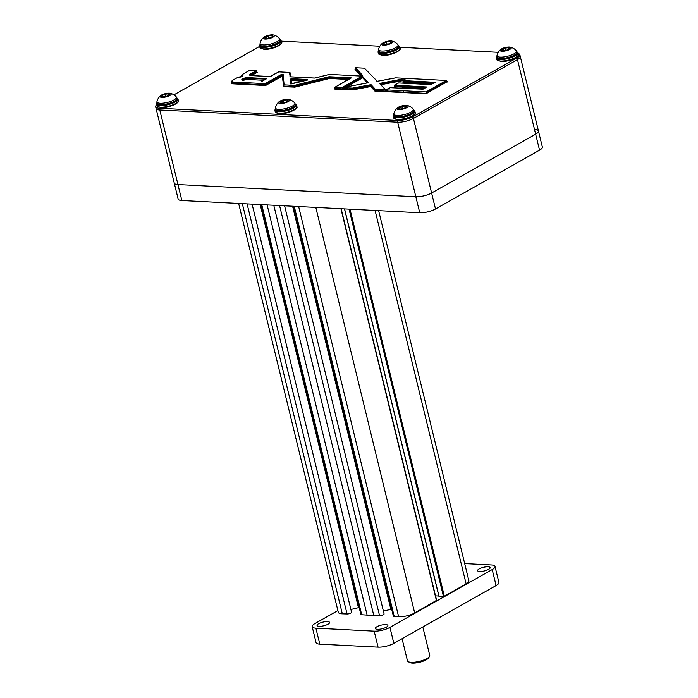 <?xml version="1.0" encoding="UTF-8"?>
<svg xmlns="http://www.w3.org/2000/svg" width="698" height="698" viewBox="0 0 698 698"><rect width="100%" height="100%" fill="white"/><g stroke="black" fill="none" stroke-linecap="round" stroke-linejoin="round"><path stroke-width="1.05" d="M429.453 656.521L428.467 657.996A10.086 2.932 166.3 0 1 412.378 663.1A10.086 2.932 166.3 0 1 409.796 662.542L408.243 661.695A11.456 3.333 -13.7 0 0 411.174 662.323A11.456 3.333 -13.7 0 0 429.453 656.521A11.456 3.333 -13.7 0 0 429.741 655.413L422.814 626.987M402.074 638.705L407.475 660.84A11.456 3.333 -13.7 0 0 408.243 661.695M252.091 204.139L351.583 612.268A2.844 0.829 166.3 0 1 350.885 613.045A2.844 0.829 166.3 0 1 347.054 613.978L342.325 613.83A11.508 3.342 166.3 0 1 338.312 612.321L238.637 203.45M359.182 607.513A8.568 2.495 -13.7 0 0 358.458 607.67L350.911 609.485M284.592 205.805L384.083 613.935A2.844 0.829 166.3 0 1 383.385 614.711A2.844 0.829 166.3 0 1 379.546 615.653L373.779 615.462L273.782 205.256M373.779 615.462L367.122 615.121L267.125 204.907M367.122 615.121L361.704 614.737A2.844 0.829 166.3 0 1 360.857 614.371L260.965 204.593M391.674 609.162A8.568 2.495 -13.7 0 0 390.863 609.337L383.394 611.125M436.477 600.393L414.682 612.992A11.508 3.342 166.3 0 1 398.637 616.727L394.196 616.404A2.844 0.829 166.3 0 1 393.349 616.037L293.457 206.268M438.859 595.996L435.508 595.839M378.648 210.648L468.882 580.78A11.508 3.342 166.3 0 1 466.133 583.894L444.338 596.223L438.972 596.467L344.559 208.894M479.186 568.896A6.448 1.876 166.3 0 1 485.904 566.872A6.448 1.876 166.3 0 1 490.136 567.614A6.448 1.876 166.3 0 1 488.556 569.376A6.448 1.876 166.3 0 1 481.847 571.409A6.448 1.876 166.3 0 1 477.606 570.667A6.448 1.876 166.3 0 1 479.186 568.896M318.637 623.724A6.448 1.876 166.3 0 1 325.347 621.691A6.448 1.876 166.3 0 1 329.587 622.433A6.448 1.876 166.3 0 1 328.008 624.204A6.448 1.876 166.3 0 1 321.289 626.237A6.448 1.876 166.3 0 1 317.058 625.487A6.448 1.876 166.3 0 1 318.637 623.724M376.929 626.717A6.448 1.876 166.3 0 1 383.638 624.693A6.448 1.876 166.3 0 1 387.879 625.434A6.448 1.876 166.3 0 1 386.299 627.205A6.448 1.876 166.3 0 1 379.581 629.23A6.448 1.876 166.3 0 1 375.35 628.488A6.448 1.876 166.3 0 1 376.929 626.717M464.685 563.565L491.305 564.935A11.456 3.333 -13.7 0 1 495.004 566.427L498.904 582.402A11.456 3.333 166.3 0 1 496.095 585.543L393.838 643.364A11.456 3.333 166.3 0 1 378.08 647.142L374.18 631.167L315.889 628.165L319.789 644.141A11.456 3.333 166.3 0 1 316.081 642.657L312.189 626.682A11.456 3.333 -13.7 0 0 315.889 628.165M312.189 626.682A11.456 3.333 -13.7 0 1 314.99 623.532L337.893 610.584M319.789 644.141L378.08 647.142M374.18 631.167A11.456 3.333 -13.7 0 0 389.938 627.389L393.838 643.364M496.095 585.543L492.203 569.568L389.938 627.389M492.203 569.568A11.456 3.333 -13.7 0 0 495.004 566.427M156.579 104.909A11.456 3.333 -13.7 0 0 155.645 106.742A11.456 3.333 -13.7 0 0 159.345 108.234L397.249 120.466A11.456 3.333 -13.7 0 0 413.007 116.688L413.434 118.433A11.456 3.333 166.3 0 1 397.677 122.211A11.456 3.333 -13.7 0 0 413.434 118.433L517.48 59.609A11.456 3.333 -13.7 0 0 520.28 56.468A11.456 3.333 166.3 0 1 517.48 59.609L413.434 118.433L435.508 208.981L539.545 150.157A11.456 3.333 166.3 0 0 542.355 147.016L538.463 131.032A11.456 3.333 166.3 0 1 535.654 134.173L431.608 193.006A11.456 3.333 166.3 0 1 415.851 196.775L177.955 184.551A11.456 3.333 166.3 0 1 174.247 183.059A11.456 3.333 -13.7 0 0 177.955 184.551L415.851 196.775A11.456 3.333 -13.7 0 0 431.608 193.006L535.654 134.173A11.456 3.333 -13.7 0 0 538.463 131.032A11.456 3.333 -13.7 0 0 534.755 129.549M159.345 108.234L159.772 109.979L397.677 122.211L159.772 109.979L181.846 200.527A11.456 3.333 166.3 0 1 178.147 199.035L156.073 108.487A11.456 3.333 -13.7 0 0 159.772 109.979A11.456 3.333 166.3 0 1 156.073 108.487L155.645 106.742M181.846 200.527L419.742 212.759L397.249 120.466M435.508 208.981A11.456 3.333 166.3 0 1 419.742 212.759M402.441 86.779L402.589 87.39M403.409 90.757L403.714 92.005M414.385 82.233L414.533 82.844M415.659 87.459L415.807 88.07M416.627 91.429L416.933 92.686M291.633 79.293L291.581 78.682L307.286 79.493L307.076 79.965M352.342 88.698L352.499 89.335L371.048 86.002L375.175 90.504L370.891 85.365L352.342 88.698L352.298 88.123L342.395 87.616L368.5 82.713L362.183 76.169M342.474 87.616L342.788 88.873M362.716 76.161L362.977 77.225L368.134 82.844M367.418 82.975L362.646 77.775L362.977 77.225M342.683 88.864L342.657 88.384M346.627 86.831L362.646 77.775L361.948 76.265L342.186 87.442L342.448 88.506M377.252 81.3L364.443 68.177L355.518 67.723L362.628 75.463L361.171 76.056L329.5 74.398L314.51 78.071L290.167 76.824L289.504 72.418L278.746 71.859L269.952 76.536M269.733 76.536L251.254 75.593M395.818 77.853L405.896 78.368L379.503 83.428L385.628 89.841L390.304 87.678L423.058 89.178L426.6 86.971L394.449 85.13L398.663 82.949L430.788 84.606L435.116 82.303L402.842 80.584L403.104 81.657L433.589 83.219M388.044 89.963L385.977 91.089M379.991 83.149L380.253 84.214L403.732 79.877M394.693 86.203L425.23 87.948M394.483 85.313L394.859 86.386M259.673 46.365L173.942 94.841M498.285 52.306L399.692 47.237M379.834 46.216L281.242 41.147M413.007 116.688L517.052 57.855A11.456 3.333 -13.7 0 0 519.853 54.714A11.456 3.333 -13.7 0 0 518.186 53.519M350.71 78.298L330.625 77.295M282.769 74.843L281.547 74.372L283.109 74.206L284.103 84.859L294.408 85.392L329.037 76.728L351.042 77.74L334.97 87.233L342.186 87.442M235.243 82.111L233.359 83.167M340.31 87.512L338.303 88.637M233.219 82.608A5.287 1.536 166.3 0 1 231.518 81.919L231.675 82.565A5.287 1.536 -13.7 0 0 233.376 83.245L233.42 82.015L265.153 83.647L281.547 74.372M251.001 75.576A4.197 1.222 166.3 0 1 250.678 73.883L251.114 74.32A3.743 1.091 -13.7 0 0 250.198 75.349A3.743 1.091 -13.7 0 0 250.25 75.471L250.198 75.349M250.678 73.883L256.218 70.751L256.847 71.807M256.218 70.751L249.352 70.524M242.084 76.431A6.753 1.963 166.3 0 1 241.761 76.012C241.299 75.663 241.883 74.922 243.523 73.779L243.436 73.875M233.184 83.839L233.376 83.245L265.118 84.877L264.926 85.47L233.184 83.839A5.741 1.666 166.3 0 1 231.623 82.355M348.651 79.459L329.482 78.473L294.853 87.137L283.877 86.683L281.983 74.817L265.589 84.092L265.153 83.647M265.589 84.092L265.746 84.728L282.14 75.454M282.856 75.716A0.462 0.436 174.6 0 1 282.577 75.899L266.182 85.173L265.746 84.728M283.58 86.552A0.462 0.436 174.6 0 0 283.92 86.028L283.763 85.383A0.462 0.436 -5.4 0 1 284.103 84.859M283.763 85.383L282.76 74.73A0.462 0.436 -5.4 0 1 283.109 74.206M283.929 86.09L294.373 86.622L294.172 87.215M350.658 78.324L329.177 77.277L329.037 76.728M329.482 78.473L329.177 77.277L294.547 85.941L294.408 85.392M294.547 85.941L294.704 86.578L329.674 77.879L349.637 78.9M294.853 87.137L294.704 86.578M334.743 89.065L334.935 88.472L352.254 89.361L352.062 89.955L334.743 89.065L334.97 87.233M371.223 84.816L370.717 86.561L370.455 84.772L371.223 84.816L375.35 89.309L385.628 89.841M352.499 89.335L352.062 89.955M375.175 90.504L374.843 91.054L370.717 86.561L352.551 89.911M377.627 81.212L376.824 81.186M364.443 68.177L377.225 81.265M355.518 67.723L355.343 68.919L361.834 75.977M362.628 75.463L362.306 76.021M315.182 77.993L329.5 74.398M289.871 76.693A0.462 0.436 -4.9 0 1 290.281 76.789L314.632 78.036M289.504 72.418A0.462 0.436 -4.9 0 1 290.054 72.74L290.211 73.369A0.462 0.436 175.1 0 0 290.761 73.7L291.031 76.824M447.322 81.605L425.85 93.75L374.843 91.054M266.182 85.173L264.926 85.47M375.123 91.141L375.315 90.548L427.115 93.445M446.799 80.898L426.522 92.363L426.085 91.918L446.362 80.453L447.392 81.98M426.522 92.363L426.679 93L446.956 81.535M446.362 80.453L406.157 78.385L402.842 80.584M385.854 89.85L426.085 91.918M432.612 83.777L402.912 82.251L403.078 81.57M424.253 88.506L394.475 86.604M386.395 89.876L386.544 91.124L388.559 89.99M306.745 80.069L291.38 79.275L291.572 78.682L290.089 79.223A0.462 0.436 175.1 0 1 290.638 79.546L290.787 80.183A0.462 0.436 -4.9 0 0 291.345 80.514L291.624 83.847M304.651 80.593L291.537 79.912L291.38 79.275L290.638 79.546L291.014 83.987M291.031 84.188A0.462 0.436 175.1 0 0 290.481 83.865L290.089 79.223M302.644 81.09L291.345 80.514M307.286 79.493L306.762 80.087L290.481 83.865M242.773 80.261A3.22 0.934 166.3 0 1 247.703 78.857L247.546 78.211A3.22 0.934 -13.7 0 0 244.126 78.822A3.22 0.934 -13.7 0 0 242.319 80.122L242.965 80.322A3.682 1.073 166.3 0 1 242.677 78.83A3.682 1.073 166.3 0 1 247.738 77.618L266.139 78.569L265.929 79.057M265.764 79.153L247.546 78.211L247.738 77.618M263.757 80.279L247.511 79.45A2.766 0.803 -13.7 0 0 243.768 80.322M266.139 78.569L266.008 79.057M375.018 89.868L375.35 89.309M414.647 114.167A10.374 3.019 166.3 0 1 408.138 118.102A10.374 3.019 166.3 0 1 397.895 119.786M399.919 107.108A4.136 1.204 -13.7 0 0 398.741 107.902L399.5 108.94A4.136 1.204 -13.7 0 0 403.304 108.504A4.136 1.204 -13.7 0 0 406.349 107.021L405.599 105.974L401.795 106.419A4.136 1.204 -13.7 0 0 399.919 107.108M402.362 108.74L401.795 106.419L400.39 107.675L398.741 107.902A4.136 1.204 -13.7 0 0 398.802 108.748A4.136 1.204 -13.7 0 0 399.5 108.94M398.322 109.516A5.732 1.666 166.3 0 1 397.555 107.806A5.732 1.666 166.3 0 1 406.768 105.407A5.732 1.666 166.3 0 1 407.135 105.468A5.732 1.666 166.3 0 1 405.966 108.059A5.732 1.666 166.3 0 1 398.322 109.516M407.135 105.468A11.185 11.185 0 0 1 413.111 108.993A10.016 2.914 166.3 0 1 413.329 109.394A10.016 2.914 166.3 0 1 409.97 112.614A10.016 2.914 166.3 0 1 396.211 115.362A10.016 2.914 166.3 0 1 393.864 114.14A10.016 2.914 166.3 0 1 393.873 113.687A11.185 11.185 0 0 1 397.555 107.806M393.864 114.14L394.187 115.458A10.016 2.914 -13.7 0 0 400.172 116.679A10.016 2.914 -13.7 0 0 410.293 113.931A10.016 2.914 -13.7 0 0 413.652 110.712L413.329 109.394M405.939 107.379L405.599 105.974A4.136 1.204 -13.7 0 0 401.795 106.419M406.349 107.021A4.136 1.204 -13.7 0 0 406.463 106.881A4.136 1.204 -13.7 0 0 405.599 105.974M161.421 97.336A5.732 1.666 166.3 0 1 160.653 95.626A5.732 1.666 166.3 0 1 169.876 93.227A5.732 1.666 166.3 0 1 170.233 93.288A5.732 1.666 166.3 0 1 169.064 95.879A5.732 1.666 166.3 0 1 161.421 97.336M170.233 93.288A11.185 11.185 0 0 1 176.21 96.813A10.016 2.914 166.3 0 1 176.428 97.214A10.016 2.914 166.3 0 1 173.069 100.433A10.016 2.914 166.3 0 1 159.31 103.182A10.016 2.914 166.3 0 1 156.963 101.96A10.016 2.914 166.3 0 1 156.971 101.507A11.185 11.185 0 0 1 160.653 95.626M156.963 101.96L157.286 103.278A10.016 2.914 -13.7 0 0 163.271 104.499A10.016 2.914 -13.7 0 0 173.392 101.751A10.016 2.914 -13.7 0 0 176.751 98.531L176.428 97.214M162.599 96.76A4.136 1.204 -13.7 0 0 166.403 96.324A4.136 1.204 -13.7 0 0 169.448 94.841A4.136 1.204 -13.7 0 0 169.562 94.701A4.136 1.204 -13.7 0 0 168.698 93.794L164.894 94.239A4.136 1.204 -13.7 0 0 161.84 95.722L162.599 96.76A4.136 1.204 -13.7 0 1 161.91 96.568A4.136 1.204 -13.7 0 1 161.84 95.722L164.894 94.239A4.136 1.204 -13.7 0 1 168.698 93.794L169.448 94.841M169.038 95.198L168.698 93.794M165.461 96.56L164.894 94.239M281.469 101.018A4.136 1.204 -13.7 0 0 280.291 101.812L281.05 102.85A4.136 1.204 -13.7 0 0 284.854 102.414A4.136 1.204 -13.7 0 0 287.899 100.931L287.148 99.884A4.136 1.204 -13.7 0 0 283.344 100.329A4.136 1.204 -13.7 0 0 281.469 101.018M287.899 100.931A4.136 1.204 -13.7 0 0 288.012 100.791A4.136 1.204 -13.7 0 0 287.148 99.884L283.344 100.329L281.948 101.585L280.291 101.812A4.136 1.204 -13.7 0 0 280.36 102.658A4.136 1.204 -13.7 0 0 281.05 102.85M279.872 103.426A5.732 1.666 166.3 0 1 279.104 101.716A5.732 1.666 166.3 0 1 288.326 99.317A5.732 1.666 166.3 0 1 288.684 99.378A5.732 1.666 166.3 0 1 287.515 101.969A5.732 1.666 166.3 0 1 279.872 103.426M288.684 99.378A11.185 11.185 0 0 1 294.661 102.903A10.016 2.914 166.3 0 1 294.879 103.304A10.016 2.914 166.3 0 1 291.52 106.524A10.016 2.914 166.3 0 1 277.76 109.272A10.016 2.914 166.3 0 1 275.413 108.05A10.016 2.914 166.3 0 1 275.422 107.597A11.185 11.185 0 0 1 279.104 101.716M275.413 108.05L275.736 109.368A10.016 2.914 -13.7 0 0 281.722 110.589A10.016 2.914 -13.7 0 0 291.843 107.841A10.016 2.914 -13.7 0 0 295.202 104.621L294.879 103.304M287.489 101.289L287.148 99.884M283.911 102.65L283.344 100.329M177.746 101.987A10.374 3.019 166.3 0 1 171.246 105.922A10.374 3.019 166.3 0 1 160.994 107.605M296.196 108.077A10.374 3.019 166.3 0 1 289.687 112.012A10.374 3.019 166.3 0 1 279.444 113.695M517.794 55.84A10.374 3.019 166.3 0 1 511.294 59.784A10.374 3.019 166.3 0 1 501.051 61.459M503.066 48.781A4.136 1.204 -13.7 0 0 501.897 49.575A4.136 1.204 -13.7 0 0 501.958 50.422A4.136 1.204 -13.7 0 0 502.647 50.622A4.136 1.204 -13.7 0 0 506.451 50.177A4.136 1.204 -13.7 0 0 509.505 48.694L508.746 47.656L504.942 48.092A4.136 1.204 -13.7 0 0 503.066 48.781M509.505 48.694A4.136 1.204 -13.7 0 0 509.61 48.555A4.136 1.204 -13.7 0 0 508.746 47.656A4.136 1.204 -13.7 0 0 504.942 48.092L503.546 49.349L501.897 49.575L502.647 50.622M501.478 51.19A5.732 1.666 166.3 0 1 500.71 49.479A5.732 1.666 166.3 0 1 509.924 47.08A5.732 1.666 166.3 0 1 510.29 47.141A5.732 1.666 166.3 0 1 509.112 49.733A5.732 1.666 166.3 0 1 501.478 51.19M510.29 47.141A11.185 11.185 0 0 1 516.267 50.666A10.016 2.914 166.3 0 1 516.476 51.067A10.016 2.914 166.3 0 1 513.126 54.287A10.016 2.914 166.3 0 1 499.367 57.035A10.016 2.914 166.3 0 1 497.02 55.814A10.016 2.914 166.3 0 1 497.028 55.36A11.185 11.185 0 0 1 500.71 49.479M497.02 55.814L497.342 57.131A10.016 2.914 -13.7 0 0 503.328 58.353A10.016 2.914 -13.7 0 0 513.44 55.604A10.016 2.914 -13.7 0 0 516.799 52.385L516.476 51.067M509.086 49.052L508.746 47.656M505.509 50.413L504.942 48.092M266.165 36.601A4.136 1.204 -13.7 0 0 264.996 37.395L265.746 38.442A4.136 1.204 -13.7 0 0 269.55 37.997A4.136 1.204 -13.7 0 0 272.604 36.514L271.845 35.476L268.041 35.912A4.136 1.204 -13.7 0 0 266.165 36.601M272.185 36.872L271.845 35.476A4.136 1.204 -13.7 0 0 268.041 35.912L266.645 37.169L264.996 37.395A4.136 1.204 -13.7 0 0 265.057 38.242A4.136 1.204 -13.7 0 0 265.746 38.442M264.577 39.009A5.732 1.666 166.3 0 1 263.809 37.299A5.732 1.666 166.3 0 1 273.023 34.9A5.732 1.666 166.3 0 1 273.389 34.961A5.732 1.666 166.3 0 1 272.211 37.552A5.732 1.666 166.3 0 1 264.577 39.009M273.389 34.961A11.185 11.185 0 0 1 279.366 38.486A10.016 2.914 166.3 0 1 279.575 38.887A10.016 2.914 166.3 0 1 276.225 42.107A10.016 2.914 166.3 0 1 262.465 44.855A10.016 2.914 166.3 0 1 260.118 43.634A10.016 2.914 166.3 0 1 260.127 43.18A11.185 11.185 0 0 1 263.809 37.299M260.118 43.634L260.441 44.951A10.016 2.914 -13.7 0 0 266.427 46.173A10.016 2.914 -13.7 0 0 276.539 43.424A10.016 2.914 -13.7 0 0 279.898 40.205L279.575 38.887M268.608 38.233L268.041 35.912M272.604 36.514A4.136 1.204 -13.7 0 0 272.709 36.375A4.136 1.204 -13.7 0 0 271.845 35.476M383.028 45.1A5.732 1.666 166.3 0 1 382.26 43.389A5.732 1.666 166.3 0 1 391.473 40.99A5.732 1.666 166.3 0 1 391.84 41.051A5.732 1.666 166.3 0 1 390.662 43.642A5.732 1.666 166.3 0 1 383.028 45.1M391.84 41.051A11.185 11.185 0 0 1 397.816 44.576A10.016 2.914 166.3 0 1 398.026 44.977A10.016 2.914 166.3 0 1 394.675 48.197A10.016 2.914 166.3 0 1 380.916 50.945A10.016 2.914 166.3 0 1 378.569 49.724A10.016 2.914 166.3 0 1 378.578 49.27A11.185 11.185 0 0 1 382.26 43.389M378.569 49.724L378.892 51.041A10.016 2.914 -13.7 0 0 384.877 52.263A10.016 2.914 -13.7 0 0 394.989 49.514A10.016 2.914 -13.7 0 0 398.349 46.295L398.026 44.977M391.055 42.604L390.295 41.566L386.491 42.002A4.136 1.204 -13.7 0 0 383.446 43.485L384.197 44.532A4.136 1.204 -13.7 0 0 388.001 44.087A4.136 1.204 -13.7 0 0 391.055 42.604A4.136 1.204 -13.7 0 0 391.159 42.465A4.136 1.204 -13.7 0 0 390.295 41.566A4.136 1.204 -13.7 0 0 386.491 42.002L383.446 43.485A4.136 1.204 -13.7 0 0 383.507 44.332A4.136 1.204 -13.7 0 0 384.197 44.532M390.636 42.962L390.295 41.566M387.058 44.323L386.491 42.002M280.893 43.66A10.374 3.019 166.3 0 1 274.393 47.604A10.374 3.019 166.3 0 1 264.149 49.279M399.343 49.75A10.374 3.019 166.3 0 1 392.843 53.694A10.374 3.019 166.3 0 1 382.6 55.369M347.054 613.978L247.083 203.877M342.325 613.83L242.328 203.633M358.458 607.67L260.188 204.558M379.546 615.653L279.575 205.552M361.704 614.737L261.733 204.636M390.863 609.337L292.593 206.224M436.468 600.673L340.921 208.702M414.682 612.992L315.81 207.411M398.637 616.727L298.648 206.529M394.196 616.404L294.224 206.303M466.133 583.894L375.096 210.464M444.338 596.223L349.986 209.173M443.457 596.45L349.044 209.121M439.068 596.502L344.576 208.894M539.545 150.157L517.052 57.855M289.312 86.36L289.007 85.112M249.561 70.402L243.646 73.752A6.299 1.832 -13.7 0 0 242.59 75.977L241.56 76.579M347.098 87.861L342.727 88.672M343.189 88.89L348.398 87.922M344.812 87.171L362.21 77.33M385.593 89.841L385.846 90.88L384.816 89.798M402.851 80.628L380.733 84.711M241.447 76.597A4.38 1.274 -13.7 0 0 236.692 78.002L232.827 80.191M233.036 80.061A4.825 1.405 -13.7 0 0 233.42 82.015M256.655 71.187L251.114 74.32L251.271 74.965L256.812 71.833L257.248 72.269L251.708 75.401A3.281 0.951 -13.7 0 0 251.454 75.558M250.521 75.524A3.743 1.091 166.3 0 1 251.271 74.965L251.708 75.401M243.646 73.752L249.439 70.428M283.877 86.683L284.069 86.09M329.517 77.242L329.674 77.879M334.743 87.643L335.424 87.259M336.602 87.32L334.9 88.28M335.057 88.472L337.055 87.346M352.298 88.123L370.455 84.772M395.757 77.853L377.583 81.221M362.166 75.873L355.186 68.273M361.058 76.056L355.012 69.468M290.054 72.74L290.403 76.797M290.499 76.797L290.333 73.604M426.05 93.157L425.85 93.75M386.491 91.115L388.489 89.99M291.11 83.978L290.787 80.183M261.593 81.265L262.439 81.055M266.217 78.935L261.366 81.265M262.631 80.968L266.095 78.961M397.267 119.384A11.089 3.228 -13.7 0 0 409.229 117.229A11.089 3.228 -13.7 0 0 415.24 112.692C417.866 114.367 405.643 120.536 397.694 119.838L393.689 117.945A11.089 3.228 -13.7 0 0 397.267 119.384M415.24 112.692L414.856 111.122A11.089 3.228 166.3 0 1 408.845 115.667A11.089 3.228 166.3 0 1 396.892 117.822A11.089 3.228 166.3 0 1 393.306 116.383L393.689 117.945M394.004 114.69A10.374 3.019 -13.7 0 0 397.188 116.889A10.374 3.019 -13.7 0 0 409.534 114.411A10.374 3.019 -13.7 0 0 413.46 109.944M160.366 107.204A11.089 3.228 -13.7 0 0 172.327 105.049A11.089 3.228 -13.7 0 0 178.339 100.512C180.965 102.187 168.742 108.356 160.793 107.658L156.788 105.764A11.089 3.228 -13.7 0 0 160.366 107.204M178.339 100.512L177.955 98.942A11.089 3.228 166.3 0 1 171.944 103.487A11.089 3.228 166.3 0 1 159.99 105.642A11.089 3.228 166.3 0 1 156.404 104.203L156.788 105.764M157.102 102.51A10.374 3.019 -13.7 0 0 160.287 104.709A10.374 3.019 -13.7 0 0 172.633 102.231A10.374 3.019 -13.7 0 0 176.559 97.764M278.816 113.294A11.089 3.228 -13.7 0 0 290.778 111.139A11.089 3.228 -13.7 0 0 296.79 106.602C299.416 108.277 287.192 114.446 279.244 113.748L275.239 111.855A11.089 3.228 -13.7 0 0 278.816 113.294M296.79 106.602L296.406 105.032A11.089 3.228 166.3 0 1 290.394 109.577A11.089 3.228 166.3 0 1 278.441 111.732A11.089 3.228 166.3 0 1 274.855 110.293L275.239 111.855M275.553 108.6A10.374 3.019 -13.7 0 0 278.738 110.799A10.374 3.019 -13.7 0 0 291.083 108.321A10.374 3.019 -13.7 0 0 295.01 103.854M500.422 61.058A11.089 3.228 -13.7 0 0 512.376 58.902A11.089 3.228 -13.7 0 0 518.387 54.365C521.022 56.049 508.79 62.209 500.85 61.511L496.836 59.618A11.089 3.228 -13.7 0 0 500.422 61.058M518.387 54.365L518.012 52.795A11.089 3.228 166.3 0 1 511.992 57.341A11.089 3.228 166.3 0 1 500.038 59.496A11.089 3.228 166.3 0 1 496.453 58.056L496.836 59.618M497.15 56.364A10.374 3.019 -13.7 0 0 500.344 58.562A10.374 3.019 -13.7 0 0 512.681 56.093A10.374 3.019 -13.7 0 0 516.616 51.626M263.521 48.877A11.089 3.228 -13.7 0 0 275.474 46.722A11.089 3.228 -13.7 0 0 281.495 42.185C284.121 43.869 271.888 50.029 263.949 49.331L259.935 47.438A11.089 3.228 -13.7 0 0 263.521 48.877M281.495 42.185L281.111 40.615A11.089 3.228 166.3 0 1 275.091 45.161A11.089 3.228 166.3 0 1 263.137 47.316A11.089 3.228 166.3 0 1 259.551 45.876L259.935 47.438M260.249 44.183A10.374 3.019 -13.7 0 0 263.443 46.382A10.374 3.019 -13.7 0 0 275.78 43.913A10.374 3.019 -13.7 0 0 279.715 39.446M381.972 54.968A11.089 3.228 -13.7 0 0 393.925 52.812A11.089 3.228 -13.7 0 0 399.945 48.275C402.572 49.959 390.339 56.119 382.399 55.421L378.386 53.528A11.089 3.228 -13.7 0 0 381.972 54.968M378.7 50.273A10.374 3.019 -13.7 0 0 381.893 52.472A10.374 3.019 -13.7 0 0 394.23 50.003A10.374 3.019 -13.7 0 0 398.165 45.536M399.945 48.275L399.561 46.705A11.089 3.228 166.3 0 1 393.541 51.251A11.089 3.228 166.3 0 1 381.588 53.406A11.089 3.228 166.3 0 1 378.002 51.966L378.386 53.528M436.643 600.481L341.139 208.719M438.972 596.467L344.489 208.885M538.463 131.032L519.853 54.714M397.206 91.674L396.9 90.417M396.08 87.058L395.932 86.439M307.242 80.148L291.441 83.891M242.319 76.588L236.57 78.028L232.914 80.087L231.518 81.919M348.485 87.931L343.276 88.899M269.856 76.51L251.132 75.541M385.95 91.072L384.738 89.798M394.335 85.252L394.588 86.325M282.751 74.669L283.754 85.331M350.989 78.141L334.848 87.259M337.125 87.346L335.127 88.48M395.783 77.827L377.601 81.204M278.624 71.885L270.868 76.265M414.856 111.122L413.399 109.699M393.942 114.446L393.306 116.383M177.955 98.942L176.498 97.519M157.041 102.266L156.404 104.203M296.406 105.032L294.949 103.609M275.492 108.356L274.855 110.293M518.012 52.795L516.555 51.373M497.089 56.119L496.453 58.056M281.111 40.615L279.654 39.193M260.188 43.939L259.551 45.876M399.561 46.705L398.104 45.283M378.639 50.029L378.002 51.966"/></g></svg>
